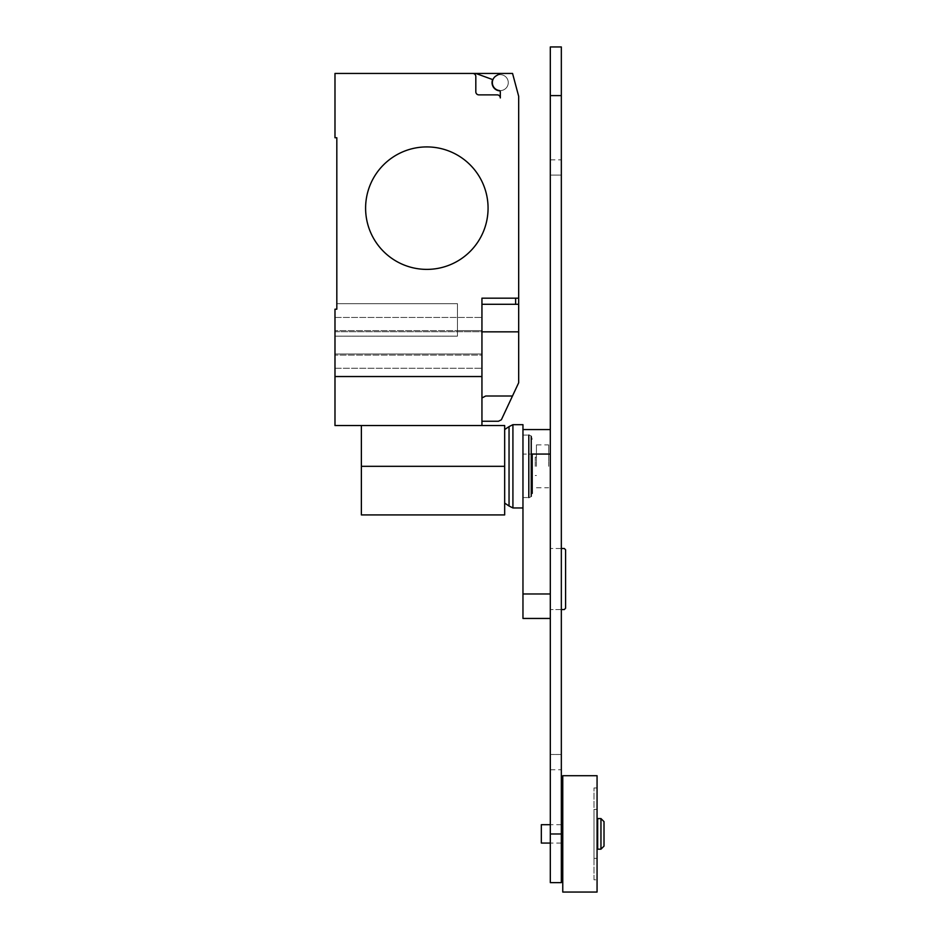 <?xml version="1.0" encoding="UTF-8"?>
<svg xmlns="http://www.w3.org/2000/svg" width="939" height="939" viewBox="0 0 939 939"><rect width="100%" height="100%" fill="white"/><g stroke="black" fill="none" stroke-linecap="round" stroke-linejoin="round"><path stroke-width="0.7" stroke-dasharray="4.7 3.52" d="M561.334 609.552L550.313 609.552L564.304 609.552L565.583 608.272L565.583 549.773L564.304 548.493L550.313 548.493L561.334 548.493M550.313 548.493L550.313 609.552L550.313 548.493M550.313 593.964L550.313 429.569L550.313 618.449L550.313 593.964L522.964 593.964L522.964 429.569L522.964 454.065L531.239 454.065M522.964 507.952L522.964 435.086L522.964 466.319L522.964 454.065L550.313 454.065M522.964 618.449L522.964 593.964M550.313 754.486L550.313 175.1L550.313 754.486L561.334 754.486L561.334 769.745L561.334 159.841L561.334 754.486L550.313 754.486M550.313 175.1L550.313 159.841L550.313 175.1L561.334 175.1L550.313 175.1M561.334 46.95L561.334 882.637M550.313 882.637L550.313 46.95M597.063 775.708L597.063 892.05M597.673 818.573L597.673 849.185M600.96 818.573L600.96 849.185M604.012 821.637L604.012 846.121M541.334 824.688L541.334 843.069M562.766 775.708L562.766 892.05M594 879.808L594 787.95L594 879.808L597.063 879.808L597.063 787.95L594 787.95M597.063 787.95L597.063 879.808M594 858.375L594 809.383L594 858.375L597.063 858.375L597.063 809.383L597.063 858.375M594 809.383L597.063 809.383M562.766 833.879L562.766 843.069L562.766 833.879M597.673 833.879L597.673 843.069L597.673 833.879M597.063 833.879L597.063 843.069L597.063 833.879M548.681 466.319L548.681 444.886L548.681 466.319M536.439 466.319L536.439 444.886L536.439 466.319M535.218 466.319L535.218 457.129L535.218 466.319M532.213 439.252L531.239 436.342L531.239 496.285L532.213 493.374L532.213 454.065M531.239 436.342A3.24 3.24 0 0 0 528.81 435.086L528.81 497.541A3.24 3.24 0 0 0 531.239 496.285M522.964 466.319L522.964 424.674M512.917 507.952L512.917 424.674M509.044 506.004L509.044 426.623M361.374 514.924L361.374 425.531L504.666 425.531L504.666 514.924M361.374 425.531L481.942 425.531L334.988 425.531L334.988 309.189L334.988 336.15L457.446 336.15L457.446 303.673L336.819 303.673L336.819 309.189L334.988 309.189L336.819 309.189L334.988 309.189L334.988 368.276L334.988 317.452L334.988 331.737L481.942 331.737L481.942 330.622L481.942 368.276L481.942 317.452L481.942 353.991L334.988 353.991L334.988 368.276L334.988 353.991L481.942 353.991L481.942 368.276L481.942 330.622L481.942 355.106L481.942 331.737L457.446 331.737L457.446 336.15L457.446 303.673L457.446 336.15L334.988 336.15L334.988 353.991L481.942 353.991L334.988 353.991L334.988 331.737L334.988 368.276L334.988 309.189L336.819 309.189L336.819 303.673L336.819 309.189L336.819 303.673L457.446 303.673L336.819 303.673L457.446 303.673L457.446 331.737L481.942 331.737L481.942 317.452L481.942 331.737L334.988 331.737L334.988 330.622L334.988 355.106L334.988 309.189L336.819 309.189M365.6 208.153A61.235 61.235 0 0 1 426.834 146.918A61.235 61.235 0 0 1 488.069 208.153A61.235 61.235 0 0 0 426.834 146.918A61.235 61.235 0 0 0 365.6 208.153A61.235 61.235 0 0 0 426.834 269.387A61.235 61.235 0 0 0 488.069 208.153A61.235 61.235 0 0 1 426.834 269.387A61.235 61.235 0 0 1 365.6 208.153M334.988 330.622L334.988 317.452L334.988 330.622L481.942 330.622L457.446 330.622L457.446 317.452L457.446 330.622L481.942 330.622L334.988 330.622M334.988 376.539L481.942 376.539L334.988 376.539L481.942 376.539L481.942 425.531M481.942 376.539L481.942 298.168L481.942 397.972L481.942 304.283L518.68 304.283L518.68 382.748L501.356 419.792L498.468 421.247L481.942 421.247L481.942 419.228L481.942 421.247M481.942 397.972L485.686 396.012L481.942 397.972L481.942 419.228L481.942 397.972L485.686 396.012L512.494 396.012M515.617 304.283L481.942 304.283L515.617 304.283M334.988 355.106L334.988 368.276L334.988 355.106L481.942 355.106L481.942 368.276L481.942 355.106L334.988 355.106M336.819 137.74L334.988 137.74L334.988 73.442L472.751 73.442A3.063 3.063 0 0 1 475.815 76.505L475.815 91.811A3.063 3.063 0 0 0 478.878 94.874L497.247 94.874A3.063 3.063 0 0 1 500.311 97.938L500.311 91.729A1.221 1.221 0 0 0 499.255 90.52A7.958 7.958 0 0 0 508.116 81.094A7.958 7.958 0 0 0 496.344 75.73A7.958 7.958 0 0 1 508.116 81.094A7.958 7.958 0 0 1 499.255 90.52A7.958 7.958 0 0 0 508.116 81.094A7.958 7.958 0 0 0 496.344 75.73A7.958 7.958 0 0 1 508.116 81.094A7.958 7.958 0 0 1 499.255 90.52A7.958 7.958 0 0 1 496.344 75.73L500.311 73.442L496.344 75.73L500.311 73.442L512.553 73.442L518.68 96.294L518.68 298.168L481.942 298.168L481.942 304.283M518.68 298.168L518.68 304.283M496.344 75.73A7.958 7.958 0 0 0 499.255 90.52A1.221 1.221 0 0 1 499.971 90.883A8.263 8.263 0 0 1 492.635 79.569L475.803 73.442L492.635 79.569A8.263 8.263 0 0 0 499.971 90.883A8.263 8.263 0 0 1 492.635 79.569L475.803 73.442L500.311 73.442M499.255 90.52A1.221 1.221 0 0 1 500.311 91.729L500.311 97.938A3.063 3.063 0 0 0 497.247 94.874L478.878 94.874A3.063 3.063 0 0 1 475.815 91.811L475.815 76.505A3.063 3.063 0 0 0 472.751 73.442L475.803 73.442M499.971 90.883A1.221 1.221 0 0 1 500.311 91.729L500.311 97.938M497.247 94.874L478.878 94.874A3.063 3.063 0 0 1 475.815 91.811L475.815 76.505M518.68 341.643L518.68 348.31L518.68 341.643M518.68 354.965L518.68 348.31L518.68 354.965M518.68 345.071L518.68 338.404L518.68 345.071M518.68 351.538L518.68 358.193L518.68 351.538M518.68 348.123L518.68 331.843L481.942 331.843M550.313 833.985L561.334 833.985M550.313 95.602L561.334 95.602M361.374 466.319L504.666 466.319M550.313 769.745L561.334 769.745M550.313 159.841L561.334 159.841M561.334 824.688L550.313 824.688M561.334 843.069L550.313 843.069M536.439 444.886L548.681 444.886M536.439 487.74L548.681 487.74M535.218 457.129L536.439 457.129M535.218 475.498L536.439 475.498M522.964 435.086L528.81 435.086M522.964 497.541L528.81 497.541M334.988 368.276L481.942 368.276L334.988 368.276M334.988 317.452L481.942 317.452L334.988 317.452"/><path stroke-width="1.41" d="M561.334 548.493L564.304 548.493L565.583 549.773L565.583 608.272L564.304 609.552L561.334 609.552M550.313 593.964L522.964 593.964L522.964 466.319L522.964 507.952L512.917 507.952L512.917 424.674L522.964 424.674L522.964 466.319M522.964 593.964L522.964 618.449L550.313 618.449M561.334 882.637L561.334 46.95L550.313 46.95L550.313 882.637L561.334 882.637M597.673 833.879L597.673 818.573L600.96 818.573L600.96 849.185L597.673 849.185L597.673 833.879M600.96 849.185L604.012 846.121L604.012 821.637L600.96 818.573M550.313 843.069L541.334 843.069L541.334 824.688L550.313 824.688M562.766 833.879L562.766 775.708L597.063 775.708L597.063 892.05L562.766 892.05L562.766 833.879M532.213 454.065L532.213 493.374M531.239 436.342L531.239 496.285M528.81 435.086L528.81 497.541M504.666 429.546L509.044 426.623L509.044 506.004L512.917 507.952M361.374 425.531L361.374 514.924L504.666 514.924L504.666 425.531L334.988 425.531L334.988 309.189L336.819 309.189L336.819 137.74L334.988 137.74L334.988 73.442L512.553 73.442L518.68 96.294L518.68 304.283L481.942 304.283M488.069 208.153A61.235 61.235 0 0 1 426.834 269.387A61.235 61.235 0 0 1 365.6 208.153A61.235 61.235 0 0 0 426.834 269.387A61.235 61.235 0 0 0 488.069 208.153A61.235 61.235 0 0 0 426.834 146.918A61.235 61.235 0 0 0 365.6 208.153A61.235 61.235 0 0 1 426.834 146.918A61.235 61.235 0 0 1 488.069 208.153M481.942 425.531L481.942 376.539L334.988 376.539M481.942 421.247L498.468 421.247L501.356 419.792L518.68 382.748L518.68 304.283M481.942 397.972L485.686 396.012L512.494 396.012M481.942 376.539L481.942 298.168L518.68 298.168M336.819 309.189L336.819 137.74M475.815 76.505A3.063 3.063 0 0 0 472.751 73.442A3.063 3.063 0 0 1 475.815 76.505L475.815 91.811A3.063 3.063 0 0 0 478.878 94.874L497.247 94.874A3.063 3.063 0 0 1 500.311 97.938L500.311 91.729A1.221 1.221 0 0 0 499.255 90.52A7.958 7.958 0 0 1 496.344 75.73L500.311 73.442M496.344 75.73A7.958 7.958 0 0 0 499.255 90.52M500.311 97.938A3.063 3.063 0 0 0 497.247 94.874M475.803 73.442L492.635 79.569A8.263 8.263 0 0 0 499.971 90.883M481.942 331.843L518.68 331.843L518.68 348.123M531.239 454.065L550.313 454.065M550.313 833.985L561.334 833.985M550.313 95.602L561.334 95.602M361.374 466.319L504.666 466.319M515.617 304.283L515.617 298.168M522.964 429.569L550.313 429.569M597.673 824.688L597.063 824.688M562.766 824.688L561.334 824.688M562.766 843.069L561.334 843.069M597.673 843.069L597.063 843.069M509.044 426.623L512.917 424.674M504.666 503.081L509.044 506.004"/></g></svg>
